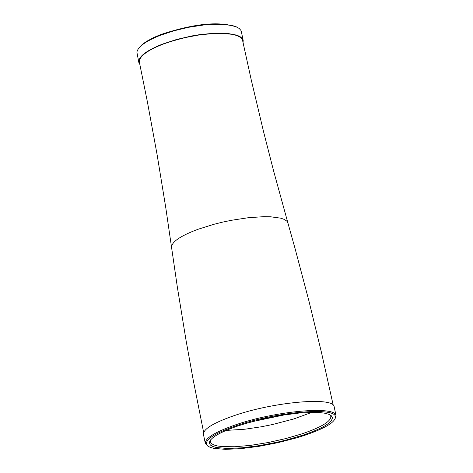 <?xml version="1.0" encoding="UTF-8"?>
<svg xmlns="http://www.w3.org/2000/svg" width="473" height="473" viewBox="0 0 473 473"><rect width="100%" height="100%" fill="white"/><g stroke="black" fill="none" stroke-linecap="round" stroke-linejoin="round"><path stroke-width="0.71" d="M311.861 412.35L293.97 418.895L272.501 424.535L261.303 426.782L244.99 429.212L226.076 430.424M329.651 414.661L330.852 416.477C330.97 421.408 321.469 427.16 302.342 433.735L285.97 438.536L268.268 442.521L250.767 445.335L234.975 446.749L222.28 446.618L217.462 445.968L213.814 444.945L211.431 443.568L210.373 441.865L210.733 439.724M237.848 425.978L245.954 423.418L263.65 418.818L281.997 415.247L299.338 413.024L314.125 412.344L320.15 412.604L325.069 413.26L328.794 414.289L331.236 415.672L332.353 417.375C332.602 422.407 322.899 428.302 303.258 435.054L286.496 439.967L277.503 442.131L259.293 445.643L242.081 447.819L227.371 448.469L216.474 447.523L212.785 446.465L210.39 445.046L209.356 443.29C209.243 438.406 218.739 432.635 237.848 425.978M284.693 414.827L251.938 421.727M304.843 435.272L296.37 437.921L277.976 442.663L258.973 446.341L240.982 448.635L225.562 449.35L214.062 448.404L210.13 447.328L207.535 445.873L206.346 444.07C205.962 438.932 215.907 432.825 236.198 425.747C275.83 411.906 335.712 406.668 335.422 416.867C335.41 422.141 325.217 428.272 304.843 435.272M207.836 446.116L205.312 443.337C205.057 438.14 215.138 431.973 235.566 424.849C275.582 410.866 336.072 405.538 336.072 415.779L334.884 419.344M205.312 443.337L203.443 434.397C203.171 429.153 213.246 422.957 233.662 415.808C273.666 401.784 334.163 396.516 334.175 406.845L336.072 415.779M333.211 405.166L321.522 352.716L308.834 300.597L295.146 248.833L287.939 223.09L286.827 221.133L284.468 219.496L280.891 218.201L270.438 216.77L263.78 216.664L248.331 217.71L231.22 220.323L222.511 222.156L213.967 224.285L198.14 229.234C180.107 236.003 171.256 242.129 171.593 247.604L165.763 207.612L157.077 154.517L147.363 101.707L139.393 62.247C138.891 56.659 146.63 50.664 162.617 44.249L176.63 39.655L191.937 36.102L199.647 34.819L214.304 33.394L226.869 33.565L232.007 34.251L236.228 35.315L239.439 36.734L241.579 38.479L242.602 40.524M139.848 64.423L138.814 62.365C138.305 56.719 146.133 50.652 162.292 44.166L176.464 39.519L191.949 35.924L199.742 34.63L214.565 33.187L227.271 33.364L236.737 35.132L239.982 36.569L242.146 38.331L243.181 40.376L243.063 42.671M138.814 62.365L136.892 52.225C137.85 46.803 145.696 41.151 160.424 35.268L173.963 30.786L188.762 27.268L203.585 25.004L210.621 24.401L223.221 24.324L233.018 25.731L236.612 26.955L239.237 28.498L240.846 30.319L241.313 31.555L243.181 40.376M138.636 48.352L142.225 44.468L146.453 41.447L153.926 37.444L160.714 34.57C195 23.248 220.655 20.889 237.683 27.481M139.399 62.294C138.902 56.707 146.642 50.706 162.623 44.296L169.387 41.89L184.216 37.769L199.653 34.866L214.31 33.441L220.932 33.323L232.012 34.298L236.234 35.363L239.45 36.782L241.591 38.52L242.602 40.501M330.834 416.406L330.574 415.182M330.834 416.4L332.353 417.375M209.356 443.29L210.355 441.794L210.101 440.57M206.346 444.07L205.329 443.414M335.422 416.867L336.084 415.862M171.593 247.604L177.375 287.3L186.013 340.164L193.173 379.76L203.65 432.47M287.939 223.09L273.66 171.137L263.65 132.056L251.228 79.819L242.608 40.542"/></g></svg>
